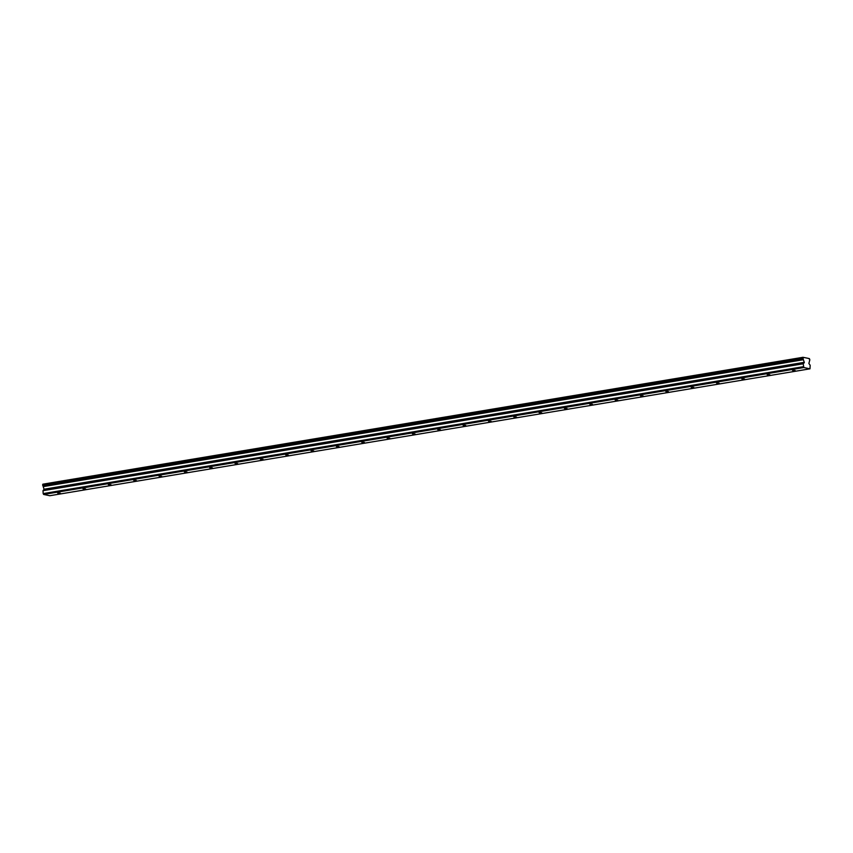 <?xml version="1.0" encoding="UTF-8"?>
<svg xmlns="http://www.w3.org/2000/svg" width="853" height="853" viewBox="0 0 853 853"><rect width="100%" height="100%" fill="white"/><g stroke="black" fill="none" stroke-linecap="round" stroke-linejoin="round"><path stroke-width="1.28" d="M795.156 370.49L792.533 370.394L795.156 370.49M60.296 493.162L57.673 493.066L60.296 493.162M85.641 488.929L83.018 488.833L85.641 488.929M110.975 484.696L108.352 484.6L110.975 484.696M136.32 480.474L133.697 480.378L136.32 480.474M161.665 476.241L159.042 476.145L161.665 476.241M186.999 472.008L184.376 471.912L186.999 472.008M212.344 467.775L209.721 467.689L212.344 467.775M237.678 463.552L235.055 463.456L237.678 463.552M263.023 459.319L260.4 459.223L263.023 459.319M288.357 455.086L285.734 454.99L288.357 455.086M313.701 450.864L311.078 450.768L313.701 450.864M339.036 446.631L336.413 446.535L339.036 446.631M364.38 442.398L361.757 442.302L364.38 442.398M389.714 438.165L387.091 438.079L389.714 438.165M415.059 433.942L412.436 433.846L415.059 433.942M440.393 429.709L437.77 429.613L440.393 429.709M465.738 425.476L463.115 425.391L465.738 425.476M491.083 421.254L488.46 421.158L491.083 421.254M516.417 417.021L513.794 416.925L516.417 417.021M541.762 412.788L539.139 412.692L541.762 412.788M567.096 408.555L564.473 408.47L567.096 408.555M592.44 404.333L589.818 404.237L592.44 404.333M617.775 400.1L615.152 400.004L617.775 400.1M643.119 395.867L640.496 395.781L643.119 395.867M668.453 391.644L665.83 391.548L668.453 391.644M693.798 387.411L691.175 387.315L693.798 387.411M719.132 383.178L716.509 383.082L719.132 383.178M744.477 378.945L741.854 378.86L744.477 378.945M769.811 374.723L767.188 374.627L769.811 374.723M803.835 367.547L803.195 363.794L804.283 362.322L803.366 359.721A1.088 0.576 80.5 0 0 802.897 358.548L803.238 357.311A1.088 0.576 80.5 0 0 804.038 357.482L808.591 358.431A1.088 0.576 80.5 0 0 809.38 358.591L809.881 360.009A1.088 0.576 80.5 0 0 809.529 361L808.868 363.495L810.179 365.244L809.977 368.827L49.773 495.721L43.631 494.441L803.835 367.547L809.977 368.827M43.631 494.441L43.172 493.588L803.366 366.694M43.172 493.588L43.002 490.688L44.089 489.217L43.172 486.626A1.088 0.576 80.5 0 0 42.703 485.453L42.874 484.173L803.068 357.279M808.804 358.686L809.38 358.591M804.038 357.482L803.462 357.578M42.65 484.579L802.844 357.674M802.897 358.548L42.703 485.453M803.366 359.721L43.172 486.626M804.283 362.322L44.089 489.217M803.195 363.794L43.002 490.688M44.057 489.75L804.251 362.856"/></g></svg>
